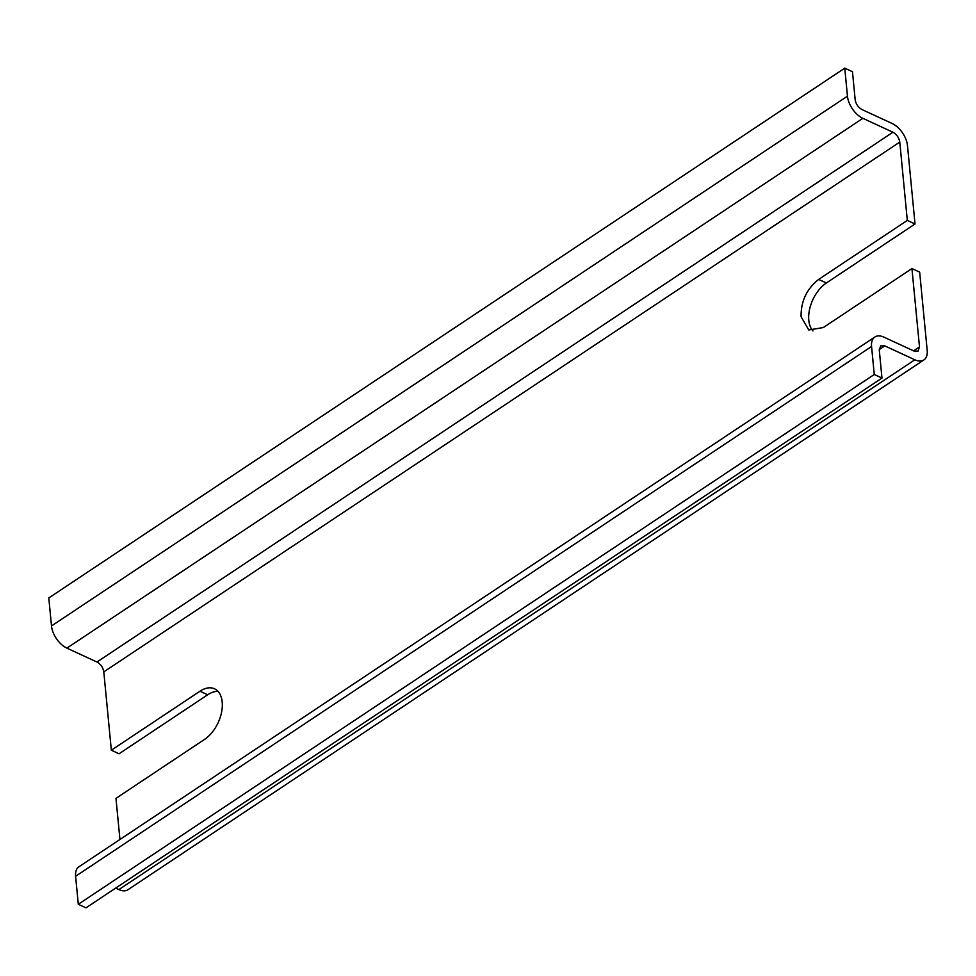 <?xml version="1.0" encoding="UTF-8"?>
<svg xmlns="http://www.w3.org/2000/svg" width="976" height="976" viewBox="0 0 976 976"><rect width="100%" height="100%" fill="white"/><g stroke="black" fill="none" stroke-linecap="round" stroke-linejoin="round"><path stroke-width="1.46" d="M119.938 839.482L115.973 798.356L204.618 739.357A29.17 17.47 -65.2 0 0 222.199 702.037A29.17 17.47 -65.2 0 0 214.537 688.8A29.17 17.47 -65.2 0 0 199.982 691.215L111.337 750.215L103.798 671.878C103.029 667.45 100.748 664.168 96.953 662.021L66.893 648.125A19.093 10.943 56.4 0 1 51.496 625.958L48.8 597.946L844.765 68.149L847.461 96.16A19.093 10.943 56.4 0 0 862.857 118.328L892.93 132.224C896.712 134.371 898.994 137.653 899.774 142.081L907.314 220.417L818.669 279.417C806.725 288.884 800.857 301.328 801.089 316.724L808.75 329.961L823.305 327.558L911.95 268.559L919.49 346.895L918.026 351.104L914 351.043L883.927 337.147A19.093 10.943 56.4 0 0 874.862 337.001A19.093 10.943 56.4 0 0 871.568 346.48L874.264 374.491L881.975 378.054L879.278 350.042L880.742 345.833L884.768 345.894L914.841 359.79A19.093 10.943 56.4 0 0 923.906 359.937A19.093 10.943 56.4 0 0 927.2 350.457L919.66 272.121L911.95 268.559M218.026 691.374A29.17 17.47 -65.2 0 0 207.693 694.778L119.048 753.777L111.337 750.215M844.765 68.149L852.475 71.712L855.171 99.723C855.952 104.139 858.233 107.421 862.015 109.568L892.088 123.476A19.093 10.943 -123.6 0 1 907.485 145.644L915.024 223.98L826.379 282.979A29.17 17.47 -65.2 0 0 808.799 320.299A29.17 17.47 -65.2 0 0 812.971 330.949M923.906 359.937L127.929 889.734A19.093 10.943 -123.6 0 1 118.877 889.587L115.668 888.111M874.862 337.001L78.897 866.798A19.093 10.943 56.4 0 0 75.603 876.277L78.3 904.288L86.01 907.851L881.975 378.054M915.024 223.98L907.314 220.417M874.264 374.491L78.3 904.288M207.693 694.778L199.982 691.215M899.774 142.081L103.798 671.878M919.49 346.895L913.56 350.835M826.379 282.979L818.669 279.417M914.841 359.79L118.877 889.587M892.93 132.224L96.953 662.021M871.568 346.48L75.603 876.277M884.768 345.894L879.242 349.579M862.857 118.328L66.893 648.125M847.461 96.16L51.496 625.958"/></g></svg>
